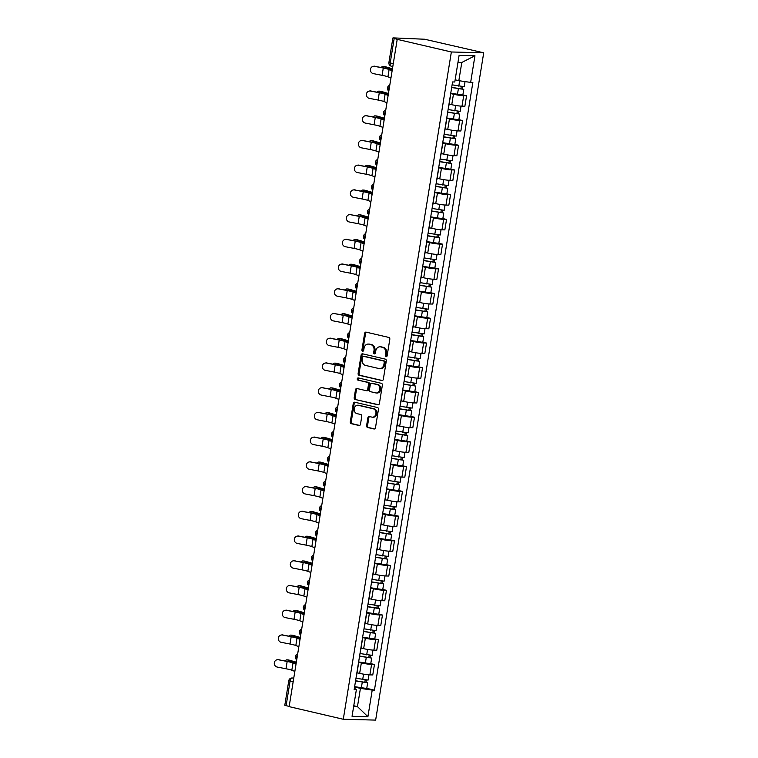 <?xml version="1.0" encoding="UTF-8"?>
<svg xmlns="http://www.w3.org/2000/svg" width="758" height="758" viewBox="0 0 758 758"><rect width="100%" height="100%" fill="white"/><g stroke="black" fill="none" stroke-linecap="round" stroke-linejoin="round"><path stroke-width="1.14" d="M386.068 356.686A1.109 0.9 -88.5 0 0 387.13 355.805L389.811 339.271A1.582 1.289 -88.5 0 0 388.797 337.424L366.123 332.137A1.582 1.289 -88.5 0 0 364.617 333.397L361.936 349.921A1.109 0.9 -88.5 0 0 363.698 350.338L364.048 348.197A5.069 4.112 -88.5 0 1 368.208 344.075A5.069 4.112 -88.5 0 1 368.881 344.16L370.776 344.596A5.069 4.112 -88.5 0 1 373.997 350.518L373.656 352.659A1.109 0.9 -88.5 0 0 375.418 353.067L375.76 350.926A5.069 4.112 -88.5 0 1 379.919 346.804A5.069 4.112 -88.5 0 1 380.601 346.889L382.487 347.335A5.069 4.112 -88.5 0 1 385.708 353.247L385.367 355.388A1.109 0.9 -88.5 0 0 386.068 356.686M366.597 425.645A1.582 1.289 -88.5 0 0 367.611 427.493L373.969 428.981A1.582 1.289 -88.5 0 0 375.485 427.72L378.45 409.358A1.582 1.289 -88.5 0 0 377.446 407.51L354.772 402.223A1.582 1.289 -88.5 0 0 353.266 403.483L350.291 421.846A1.582 1.289 -88.5 0 0 351.295 423.694L358.979 425.484A1.582 1.289 -88.5 0 0 360.495 424.224L361.765 416.36A1.582 1.289 -88.5 0 0 360.761 414.512L356.952 413.622A4.235 3.439 -88.5 0 1 354.204 409.026A4.235 3.439 -88.5 0 1 357.729 405.227A4.235 3.439 -88.5 0 1 358.297 405.303L373.22 408.78A4.235 3.439 -88.5 0 1 375.959 413.385A4.235 3.439 -88.5 0 1 372.434 417.184A4.235 3.439 -88.5 0 1 371.875 417.108L369.383 416.53A1.582 1.289 -88.5 0 0 367.876 417.791L366.597 425.645L367.545 425.674A1.582 1.289 -88.5 0 0 368.549 427.521L374.604 428.933M343.289 719.266L289.139 706.636L397.211 39.35L451.361 51.98L343.289 719.266L375.646 720.1L483.718 52.814L424.651 39.236L393.497 37.9L394.179 38.45L390.199 63.018A3.231 1.857 103.1 0 0 391.355 66.211A3.231 1.857 103.1 0 0 391.573 66.24M381.805 380.592A1.582 1.289 -88.5 0 0 383.321 379.332L386.296 360.979A1.582 1.289 -88.5 0 0 385.282 359.121L362.608 353.834A1.582 1.289 -88.5 0 0 361.102 355.095L358.127 373.457A1.582 1.289 -88.5 0 0 359.131 375.305L382.231 380.601M382.373 385.168L379.398 403.521A1.582 1.289 -88.5 0 1 377.891 404.791L355.218 399.494A1.582 1.289 -88.5 0 1 354.204 397.647L355.483 389.792A1.582 1.289 -88.5 0 1 356.99 388.532L366.19 390.673A1.582 1.289 -88.5 0 0 367.696 389.413L368.54 384.202A1.582 1.289 -88.5 0 0 367.535 382.354L357.966 380.118A1.109 0.9 -88.5 0 1 358.316 377.939L381.369 383.321A1.582 1.289 -88.5 0 1 382.373 385.168M289.168 706.447L284.8 705.272L288.779 680.703L290.077 681.167L286.098 705.736M397.211 39.35L394.179 38.45M451.361 51.98L483.718 52.814M449.143 104.083L451.759 104.689A7.419 0.72 9.2 0 0 462.001 106.186L463.688 95.716A7.419 0.72 -170.8 0 1 453.445 94.229L450.688 93.585M463.688 95.716L466.568 95.792L462.873 94.93M448.717 105.732A7.419 0.72 9.2 0 0 448.888 105.618L450.584 95.157M462.001 106.186L464.872 106.253L466.568 95.792M458.865 119.66L462.56 120.522L459.689 120.446A7.419 0.72 -170.8 0 1 449.447 118.959L446.68 118.314M444.719 130.461A7.419 0.72 9.2 0 0 444.889 130.348L446.585 119.887M445.136 128.813L447.751 129.419A7.419 0.72 9.2 0 0 457.993 130.907L460.873 130.982L462.56 120.522M454.857 144.38L458.562 145.242L455.681 145.176A7.419 0.72 -170.8 0 1 445.439 143.688L442.681 143.044M440.711 155.191A7.419 0.72 9.2 0 0 440.881 155.068L442.577 144.607M441.128 153.533L443.743 154.149A7.419 0.72 9.2 0 0 453.985 155.636L456.866 155.712L458.562 145.242M450.858 169.11L454.554 169.972L451.673 169.896A7.419 0.72 -170.8 0 1 441.431 168.409L438.674 167.764M436.703 179.911A7.419 0.72 9.2 0 0 436.873 179.798L438.569 169.337M437.129 178.263L439.744 178.869A7.419 0.72 9.2 0 0 449.987 180.357L452.858 180.432L454.554 169.972M446.85 193.84L450.546 194.702L447.675 194.626A7.419 0.72 -170.8 0 1 437.432 193.138L434.666 192.494M432.704 204.641A7.419 0.72 9.2 0 0 432.875 204.518L434.571 194.057M433.121 202.992L435.736 203.599A7.419 0.72 9.2 0 0 445.979 205.086L448.859 205.162L450.546 194.702M442.843 218.56L446.547 219.422L443.667 219.346A7.419 0.72 -170.8 0 1 433.424 217.859L430.667 217.214M428.696 229.371A7.419 0.72 9.2 0 0 428.867 229.248L430.563 218.787M429.113 227.713L431.728 228.319A7.419 0.72 9.2 0 0 441.971 229.816L444.851 229.882L446.547 219.422M438.844 243.29L442.539 244.152L439.659 244.076A7.419 0.72 -170.8 0 1 429.416 242.588L426.659 241.944M424.688 254.091A7.419 0.72 9.2 0 0 424.859 253.977L426.555 243.517M425.115 252.442L427.73 253.049A7.419 0.72 9.2 0 0 437.972 254.536L440.843 254.612L442.539 244.152M434.836 268.01L438.531 268.872L435.661 268.806A7.419 0.72 -170.8 0 1 425.418 267.318L422.651 266.674M420.69 278.821A7.419 0.72 9.2 0 0 420.861 278.698L422.557 268.237M421.107 277.163L423.722 277.779A7.419 0.72 9.2 0 0 433.964 279.266L436.845 279.342L438.531 268.872M430.828 292.74L434.533 293.602L431.653 293.526A7.419 0.72 -170.8 0 1 421.41 292.038L418.653 291.394M416.682 303.541A7.419 0.72 9.2 0 0 416.853 303.427L418.549 292.967M417.099 301.892L419.714 302.499A7.419 0.72 9.2 0 0 429.957 303.986L432.837 304.062L434.533 293.602M426.83 317.469L430.525 318.332L427.645 318.256A7.419 0.72 -170.8 0 1 417.402 316.768L414.645 316.124M412.674 328.271A7.419 0.72 9.2 0 0 412.845 328.157L414.541 317.687M413.101 326.622L415.716 327.229A7.419 0.72 9.2 0 0 425.958 328.716L428.829 328.792L430.525 318.332M422.822 342.19L426.517 343.052L423.646 342.986A7.419 0.72 -170.8 0 1 413.404 341.488L410.637 340.844M408.676 353.001A7.419 0.72 9.2 0 0 408.846 352.877L410.542 342.417M409.093 351.342L411.708 351.958A7.419 0.72 9.2 0 0 421.95 353.446L424.831 353.512L426.517 343.052M418.814 366.919L422.519 367.782L419.638 367.706A7.419 0.72 -170.8 0 1 409.396 366.218L406.639 365.574M404.668 377.721A7.419 0.72 9.2 0 0 404.838 377.607L406.534 367.147M405.085 376.072L407.7 376.679A7.419 0.72 9.2 0 0 417.942 378.166L420.823 378.242L422.519 367.782M414.816 391.649L418.511 392.511L415.63 392.436A7.419 0.72 -170.8 0 1 405.388 390.948L402.631 390.304M400.66 402.451A7.419 0.72 9.2 0 0 400.83 402.327L402.526 391.867M401.086 400.793L403.701 401.408A7.419 0.72 9.2 0 0 413.944 402.896L416.815 402.972L418.511 392.511M410.808 416.369L414.503 417.232L411.632 417.156A7.419 0.72 -170.8 0 1 401.389 415.668L398.623 415.024M396.661 427.171A7.419 0.72 9.2 0 0 396.832 427.057L398.528 416.597M397.078 425.522L399.693 426.129A7.419 0.72 9.2 0 0 409.936 427.616L412.816 427.692L414.503 417.232M406.809 441.099L410.504 441.961L407.624 441.886A7.419 0.72 -170.8 0 1 397.381 440.398L394.624 439.754M392.653 451.901A7.419 0.72 9.2 0 0 392.824 451.787L394.52 441.317M393.07 450.252L395.685 450.858A7.419 0.72 9.2 0 0 405.928 452.346L408.808 452.422L410.504 441.961M402.801 465.819L406.496 466.682L403.616 466.615A7.419 0.72 -170.8 0 1 393.374 465.118L390.616 464.483M388.646 476.63A7.419 0.72 9.2 0 0 388.816 476.507L390.512 466.047M389.072 474.972L391.687 475.588A7.419 0.72 9.2 0 0 401.93 477.076L404.8 477.142L406.496 466.682M398.793 490.549L402.489 491.411L399.618 491.336A7.419 0.72 -170.8 0 1 389.375 489.848L386.608 489.204M384.647 501.351A7.419 0.72 9.2 0 0 384.818 501.237L386.514 490.777M385.064 499.702L387.679 500.308A7.419 0.72 9.2 0 0 397.922 501.796L400.802 501.872L402.489 491.411M394.795 515.279L398.49 516.141L395.61 516.065A7.419 0.72 -170.8 0 1 385.367 514.578L382.61 513.933M380.639 526.08A7.419 0.72 9.2 0 0 380.81 525.957L382.506 515.497M381.056 524.422L383.671 525.038A7.419 0.72 9.2 0 0 393.914 526.526L396.794 526.602L398.49 516.141M390.787 539.999L394.482 540.861L391.602 540.786A7.419 0.72 -170.8 0 1 381.359 539.298L378.602 538.654M376.631 550.801A7.419 0.72 9.2 0 0 376.811 550.687L378.498 540.227M377.058 549.152L379.673 549.758A7.419 0.72 9.2 0 0 389.915 551.246L392.786 551.322L394.482 540.861M386.779 564.729L390.474 565.591L387.603 565.515A7.419 0.72 -170.8 0 1 377.361 564.028L374.594 563.384M372.633 575.53A7.419 0.72 9.2 0 0 372.803 575.417L374.499 564.956M373.05 573.882L375.665 574.488A7.419 0.72 9.2 0 0 385.907 575.976L388.788 576.052L390.474 565.591M382.781 589.449L386.476 590.311L383.595 590.245A7.419 0.72 -170.8 0 1 373.353 588.758L370.596 588.113M368.625 600.26A7.419 0.72 9.2 0 0 368.795 600.137L370.491 589.677M369.042 598.602L371.657 599.218A7.419 0.72 9.2 0 0 381.899 600.706L384.78 600.772L386.476 590.311M378.773 614.179L382.468 615.041L379.587 614.965A7.419 0.72 -170.8 0 1 369.345 613.478L366.588 612.834M364.617 624.98A7.419 0.72 9.2 0 0 364.797 624.867L366.484 614.406M365.043 623.332L367.658 623.938A7.419 0.72 9.2 0 0 377.901 625.426L380.772 625.502L382.468 615.041M374.765 638.909L378.46 639.771L375.589 639.695A7.419 0.72 -170.8 0 1 365.347 638.208L362.58 637.563M360.619 649.71A7.419 0.72 9.2 0 0 360.789 649.587L362.485 639.127M361.035 648.052L363.651 648.668A7.419 0.72 9.2 0 0 373.893 650.156L376.773 650.231L378.46 639.771M370.766 663.629L374.461 664.491L371.581 664.415A7.419 0.72 -170.8 0 1 361.339 662.928L358.581 662.284M356.611 674.43A7.419 0.72 9.2 0 0 356.781 674.317L358.477 663.856M357.027 672.782L359.643 673.388A7.419 0.72 9.2 0 0 369.885 674.876L372.765 674.952L374.461 664.491M455.141 79.827L458.836 80.689L461.793 62.459L457.974 62.364M353.645 706.503L357.463 706.608L360.42 688.378L372.216 690.093L367.905 716.717L352.053 716.31L356.364 689.685L354.147 689.628L452.573 81.94L454.791 81.997L459.102 55.362L474.953 55.77L470.642 82.404L458.836 80.689M372.216 690.093L374.433 690.15L472.859 82.461L470.642 82.404M353.768 705.745L357.463 706.608L367.905 716.717M354.384 688.179L356.364 689.685M360.42 688.378L354.573 687.013M366.758 688.359L374.433 690.15M474.953 55.77L461.793 62.459M386.694 356.554A1.109 0.9 -88.5 0 1 386.305 355.417L386.656 353.275A5.069 4.112 -88.5 0 0 383.434 347.353L382.487 347.335M379.919 346.804L380.867 346.832A5.069 4.112 -88.5 0 1 381.539 346.918L383.434 347.353M368.208 344.075L369.155 344.094A5.069 4.112 -88.5 0 1 369.828 344.179L371.714 344.625A5.069 4.112 -88.5 0 1 374.945 350.547L374.594 352.678A1.109 0.9 -88.5 0 0 374.983 353.815M366.436 332.203A1.582 1.289 -88.5 0 0 365.555 333.416L362.883 349.95A1.109 0.9 -88.5 0 0 363.272 351.087M362.921 353.91A1.582 1.289 -88.5 0 0 362.04 355.123L359.074 373.486A1.582 1.289 -88.5 0 0 360.078 375.333L382.439 380.544M384.249 362.277A1.109 0.9 -88.5 0 0 383.548 360.979L363.641 356.336A1.109 0.9 -88.5 0 0 362.589 357.217L362.22 359.481A5.069 4.112 -88.5 0 0 365.441 365.394L379.047 368.568A5.069 4.112 -88.5 0 0 379.72 368.653A5.069 4.112 -88.5 0 0 383.889 364.532L384.249 362.277L385.197 362.296A1.109 0.9 -88.5 0 0 384.486 361.007L383.548 360.979M364.295 356.355A1.109 0.9 -88.5 0 1 364.589 356.364L384.486 361.007M379.72 368.653L380.668 368.682A5.069 4.112 -88.5 0 0 384.827 364.551L383.889 364.532M385.197 362.296L384.827 364.551M378.517 404.734L355.218 399.494M357.302 388.608A1.582 1.289 -88.5 0 0 356.421 389.82L355.151 397.675A1.582 1.289 -88.5 0 0 356.156 399.523M367.128 390.702A1.582 1.289 -88.5 0 0 368.644 389.441L369.487 384.221A1.582 1.289 -88.5 0 0 368.483 382.373L357.966 380.118M358.733 378.034A1.109 0.9 -88.5 0 0 358.904 380.146M375.731 392.9A4.235 3.439 -88.5 0 0 376.29 392.976A4.235 3.439 -88.5 0 0 379.815 389.176A4.235 3.439 -88.5 0 0 377.077 384.581L371.818 383.349A1.582 1.289 -88.5 0 0 370.302 384.609L369.459 389.82A1.582 1.289 -88.5 0 0 370.473 391.678L375.731 392.9M376.29 392.976L377.238 392.995A4.235 3.439 -88.5 0 0 380.762 389.205A4.235 3.439 -88.5 0 0 378.024 384.6L377.077 384.581M372.339 383.368A1.582 1.289 -88.5 0 1 372.765 383.377L378.024 384.6M369.696 416.597A1.582 1.289 -88.5 0 0 368.814 417.81L367.545 425.674M372.434 417.184L373.381 417.203A4.235 3.439 -88.5 0 0 376.906 413.404A4.235 3.439 -88.5 0 0 374.168 408.808L373.22 408.78M357.729 405.227L358.676 405.255A4.235 3.439 -88.5 0 1 359.235 405.331L374.168 408.808M355.085 402.29A1.582 1.289 -88.5 0 0 354.204 403.512L351.238 421.865A1.582 1.289 -88.5 0 0 352.243 423.713L359.614 425.437M384.458 66.552A3.714 2.236 95 0 1 384.732 66.552A3.714 2.236 95 0 1 384.998 66.6L383.33 66.458A3.714 2.236 -85 0 0 383.065 66.401A3.714 2.236 -85 0 0 381.331 67.443M451.702 87.312L463.773 89.368L462.844 95.072L450.745 93.234M451.673 87.53L463.773 89.368M461.271 86.573L460.873 89.046M452.109 84.839L464.209 86.668L465.033 81.589M462.484 86.715L462.153 88.781M392.454 68.732A10.006 0.966 -170.8 0 1 390.512 68.229L384.998 66.6M383.33 66.458L388.845 68.078A12.1 1.165 9.2 0 0 392.417 68.969M374.499 66.334A3.714 3.506 -97.2 0 0 370.397 69.859A3.714 3.506 -97.2 0 0 373.315 73.621L382.108 75.336L383.283 68.04L374.499 66.334L383.965 67.955A12.1 1.165 -170.8 0 1 391.014 69.727L392.218 70.2M373.438 66.297L374.111 66.211A3.714 3.506 82.8 0 1 375.172 66.24M392.142 70.674L389.119 69.509A10.006 0.966 9.2 0 0 383.283 68.04M390.957 77.97L387.935 76.795A10.006 0.966 9.2 0 0 382.108 75.336M380.45 91.282A3.714 2.236 95 0 1 380.724 91.273A3.714 2.236 95 0 1 380.99 91.33L379.322 91.178A3.714 2.236 -85 0 0 379.057 91.131A3.714 2.236 -85 0 0 377.323 92.163M447.703 112.042L459.765 114.088L458.846 119.792L446.737 117.964M447.665 112.26L459.765 114.088M457.273 111.303L456.866 113.776M448.101 109.559L460.201 111.398L461.054 106.139M458.476 111.435L458.145 113.51M388.447 93.461A10.006 0.966 -170.8 0 1 386.504 92.95L380.99 91.33M379.322 91.178L384.846 92.808A12.1 1.165 9.2 0 0 388.409 93.698M376.451 116.002A3.714 2.236 95 0 1 376.717 116.002A3.714 2.236 95 0 1 376.991 116.05L375.324 115.908A3.714 2.236 -85 0 0 375.058 115.851A3.714 2.236 -85 0 0 373.315 116.893M443.695 136.772L455.766 138.818L454.838 144.522L442.738 142.684M443.657 136.98L455.766 138.818M453.265 136.023L452.867 138.506M444.093 134.289L456.202 136.118L457.055 130.859M454.478 136.165L454.137 138.231M384.448 118.182A10.006 0.966 -170.8 0 1 382.506 117.68L376.991 116.05M375.324 115.908L380.838 117.528A12.1 1.165 9.2 0 0 384.41 118.419M372.443 140.732A3.714 2.236 95 0 1 372.718 140.723A3.714 2.236 95 0 1 372.983 140.78L371.316 140.628A3.714 2.236 -85 0 0 371.05 140.581A3.714 2.236 -85 0 0 369.317 141.623M439.687 161.492L451.759 163.538L450.83 169.252L438.73 167.414M439.659 161.71L451.759 163.538M449.257 160.753L448.859 163.226M440.095 159.009L452.194 160.848L453.047 155.589M450.47 160.886L450.138 162.961M380.44 142.911A10.006 0.966 -170.8 0 1 378.498 142.4L372.983 140.78M371.316 140.628L376.83 142.258A12.1 1.165 9.2 0 0 380.402 143.148M370.491 91.055A3.714 3.506 -97.2 0 0 366.389 94.579A3.714 3.506 -97.2 0 0 369.307 98.35L378.1 100.056L379.284 92.77L370.491 91.055L379.957 92.684A12.1 1.165 -170.8 0 1 387.006 94.456L388.21 94.921M369.43 91.017L370.112 90.932A3.714 3.506 82.8 0 1 371.164 90.969M388.134 95.404L385.111 94.238A10.006 0.966 9.2 0 0 379.284 92.77M386.95 102.7L383.927 101.525A10.006 0.966 9.2 0 0 378.1 100.056M366.484 115.785A3.714 3.506 -97.2 0 0 362.381 119.309A3.714 3.506 -97.2 0 0 365.309 123.071L374.092 124.786L375.276 117.49L366.484 115.785L375.949 117.405A12.1 1.165 -170.8 0 1 383.008 119.186L384.211 119.65M365.432 115.747L366.105 115.661A3.714 3.506 82.8 0 1 367.166 115.699M384.126 120.134L381.103 118.959A10.006 0.966 9.2 0 0 375.276 117.49M382.951 127.42L379.929 126.254A10.006 0.966 9.2 0 0 374.092 124.786M362.485 140.505A3.714 3.506 -97.2 0 0 358.382 144.039A3.714 3.506 -97.2 0 0 361.301 147.801L370.094 149.506L371.268 142.22L362.485 140.505L371.951 142.134A12.1 1.165 -170.8 0 1 379 143.906L380.203 144.371M361.424 140.476L362.097 140.391A3.714 3.506 82.8 0 1 363.158 140.419M380.128 144.854L377.105 143.688A10.006 0.966 9.2 0 0 371.268 142.22M378.943 152.15L375.921 150.975A10.006 0.966 9.2 0 0 370.094 149.506M368.435 165.452A3.714 2.236 95 0 1 368.71 165.452A3.714 2.236 95 0 1 368.975 165.5L367.308 165.358A3.714 2.236 -85 0 0 367.043 165.31A3.714 2.236 -85 0 0 365.309 166.343M435.689 186.222L447.751 188.268L446.832 193.972L434.722 192.144M435.651 186.43L447.751 188.268M445.259 185.473L444.851 187.956M436.087 183.739L448.186 185.577L449.039 180.309M446.462 185.615L446.13 187.681M376.432 167.641A10.006 0.966 -170.8 0 1 374.49 167.13L368.975 165.5M367.308 165.358L372.832 166.987A12.1 1.165 9.2 0 0 376.394 167.878M364.437 190.182A3.714 2.236 95 0 1 364.712 190.182A3.714 2.236 95 0 1 364.977 190.23L363.309 190.087A3.714 2.236 -85 0 0 363.044 190.031A3.714 2.236 -85 0 0 361.301 191.073M431.681 210.942L443.752 212.998L442.824 218.702L430.724 216.864M431.643 211.16L443.752 212.998M441.251 210.203L440.853 212.676M432.079 208.469L444.188 210.298L445.041 205.039M442.464 210.345L442.122 212.411M372.434 192.361A10.006 0.966 -170.8 0 1 370.491 191.859L364.977 190.23M363.309 190.087L368.824 191.708A12.1 1.165 9.2 0 0 372.396 192.598M358.477 165.235A3.714 3.506 -97.2 0 0 354.374 168.759A3.714 3.506 -97.2 0 0 357.293 172.521L366.086 174.236L367.27 166.94L358.477 165.235L367.943 166.855A12.1 1.165 -170.8 0 1 374.992 168.636L376.195 169.1M357.416 165.197L358.098 165.111A3.714 3.506 82.8 0 1 359.15 165.149M376.12 169.584L373.097 168.409A10.006 0.966 9.2 0 0 367.27 166.94M374.935 176.87L371.913 175.704A10.006 0.966 9.2 0 0 366.086 174.236M354.469 189.964A3.714 3.506 -97.2 0 0 350.367 193.489A3.714 3.506 -97.2 0 0 353.294 197.251L362.078 198.966L363.262 191.67L354.469 189.964L363.935 191.584A12.1 1.165 -170.8 0 1 370.994 193.356L372.197 193.83M353.418 189.926L354.09 189.841A3.714 3.506 82.8 0 1 355.151 189.87M372.112 194.304L369.089 193.138A10.006 0.966 9.2 0 0 363.262 191.67M370.937 201.6L367.914 200.425A10.006 0.966 9.2 0 0 362.078 198.966M360.429 214.912A3.714 2.236 95 0 1 360.704 214.902A3.714 2.236 95 0 1 360.969 214.959L359.301 214.808A3.714 2.236 -85 0 0 359.036 214.76A3.714 2.236 -85 0 0 357.302 215.803M427.673 235.672L439.744 237.718L438.816 243.422L426.716 241.594M427.645 235.89L439.744 237.718M437.243 234.933L436.845 237.406M428.081 233.189L440.18 235.027L441.033 229.769M438.456 235.065L438.124 237.14M368.426 217.091A10.006 0.966 -170.8 0 1 366.484 216.58L360.969 214.959M359.301 214.808L364.816 216.437A12.1 1.165 9.2 0 0 368.388 217.328M356.421 239.632A3.714 2.236 95 0 1 356.696 239.632A3.714 2.236 95 0 1 356.961 239.68L355.294 239.537A3.714 2.236 -85 0 0 355.028 239.481A3.714 2.236 -85 0 0 353.294 240.523M423.675 260.401L435.736 262.448L434.817 268.152L422.708 266.314M423.637 260.61L435.736 262.448M433.244 259.653L432.837 262.135M424.073 257.919L436.172 259.748L437.025 254.489M434.448 259.795L434.116 261.861M364.418 241.811A10.006 0.966 -170.8 0 1 362.476 241.309L356.961 239.68M355.294 239.537L360.817 241.158A12.1 1.165 9.2 0 0 364.38 242.058M352.423 264.362A3.714 2.236 95 0 1 352.697 264.353A3.714 2.236 95 0 1 352.963 264.409L351.295 264.258A3.714 2.236 -85 0 0 351.03 264.21A3.714 2.236 -85 0 0 349.286 265.253M419.667 285.122L431.738 287.168L430.809 292.882L418.71 291.044M419.629 285.34L431.738 287.168M429.236 284.383L428.839 286.856M420.065 282.639L432.174 284.477L433.026 279.219M430.449 284.515L430.108 286.59M360.42 266.541A10.006 0.966 -170.8 0 1 358.477 266.03L352.963 264.409M351.295 264.258L356.81 265.887A12.1 1.165 9.2 0 0 360.382 266.778M348.415 289.082A3.714 2.236 95 0 1 348.689 289.082A3.714 2.236 95 0 1 348.955 289.13L347.287 288.988A3.714 2.236 -85 0 0 347.022 288.94A3.714 2.236 -85 0 0 345.288 289.973M415.659 309.851L427.73 311.898L426.801 317.602L414.702 315.773M415.63 310.06L427.73 311.898M425.229 309.103L424.831 311.585M416.066 307.369L428.166 309.207L429.019 303.939M426.441 309.245L426.11 311.311M356.412 291.271A10.006 0.966 -170.8 0 1 354.469 290.759L348.955 289.13M347.287 288.988L352.802 290.617A12.1 1.165 9.2 0 0 356.374 291.508M344.407 313.812A3.714 2.236 95 0 1 344.682 313.812A3.714 2.236 95 0 1 344.947 313.859L343.279 313.717A3.714 2.236 -85 0 0 343.014 313.66A3.714 2.236 -85 0 0 341.28 314.703M411.66 334.572L423.722 336.628L422.803 342.332L410.694 340.494M411.622 334.79L423.722 336.628M421.23 333.833L420.832 336.306M412.058 332.099L424.158 333.927L425.011 328.669M422.433 333.975L422.102 336.04M352.404 315.991A10.006 0.966 -170.8 0 1 350.461 315.489L344.947 313.859M343.279 313.717L348.803 315.337A12.1 1.165 9.2 0 0 352.366 316.228M340.408 338.542A3.714 2.236 95 0 1 340.683 338.532A3.714 2.236 95 0 1 340.948 338.589L339.281 338.438A3.714 2.236 -85 0 0 339.016 338.39A3.714 2.236 -85 0 0 337.272 339.432M407.652 359.301L419.724 361.348L418.795 367.052L406.695 365.223M407.615 359.519L419.724 361.348M417.222 358.562L416.824 361.035M408.05 356.819L420.159 358.657L421.012 353.399M418.435 358.695L418.094 360.77M348.405 340.721A10.006 0.966 -170.8 0 1 346.463 340.209L340.948 338.589M339.281 338.438L344.795 340.067A12.1 1.165 9.2 0 0 348.367 340.958M336.4 363.262A3.714 2.236 95 0 1 336.675 363.262A3.714 2.236 95 0 1 336.94 363.309L335.273 363.167A3.714 2.236 -85 0 0 335.008 363.12A3.714 2.236 -85 0 0 333.274 364.153M403.644 384.031L415.716 386.078L414.787 391.782L402.688 389.944M403.616 384.24L415.716 386.078M413.214 383.283L412.816 385.765M404.052 381.549L416.151 383.377L417.004 378.119M414.427 383.425L414.095 385.49M344.397 365.441A10.006 0.966 -170.8 0 1 342.455 364.939L336.94 363.309M335.273 363.167L340.787 364.788A12.1 1.165 9.2 0 0 344.359 365.688M332.392 387.992A3.714 2.236 95 0 1 332.667 387.982A3.714 2.236 95 0 1 332.933 388.039L331.265 387.888A3.714 2.236 -85 0 0 331 387.84A3.714 2.236 -85 0 0 329.266 388.882M399.646 408.751L411.708 410.798L410.789 416.512L398.68 414.673M399.608 408.969L411.708 410.798M409.216 408.012L408.818 410.485M400.044 406.269L412.144 408.107L412.996 402.849M410.419 408.155L410.087 410.22M340.389 390.171A10.006 0.966 -170.8 0 1 338.447 389.659L332.933 388.039M331.265 387.888L336.789 389.517A12.1 1.165 9.2 0 0 340.351 390.408M350.471 214.685A3.714 3.506 -97.2 0 0 346.368 218.219A3.714 3.506 -97.2 0 0 349.286 221.98L358.079 223.686L359.254 216.4L350.471 214.685L359.936 216.314A12.1 1.165 -170.8 0 1 366.986 218.086L368.189 218.55M349.41 214.647L350.082 214.561A3.714 3.506 82.8 0 1 351.144 214.599M368.113 219.034L365.091 217.868A10.006 0.966 9.2 0 0 359.254 216.4M366.929 226.329L363.906 225.154A10.006 0.966 9.2 0 0 358.079 223.686M346.463 239.414A3.714 3.506 -97.2 0 0 342.36 242.939A3.714 3.506 -97.2 0 0 345.278 246.701L354.071 248.416L355.256 241.12L346.463 239.414L355.928 241.035A12.1 1.165 -170.8 0 1 362.978 242.816L364.181 243.28M345.402 239.376L346.084 239.291A3.714 3.506 82.8 0 1 347.136 239.329M364.105 243.763L361.083 242.588A10.006 0.966 9.2 0 0 355.256 241.12M362.921 251.05L359.898 249.884A10.006 0.966 9.2 0 0 354.071 248.416M342.455 264.135A3.714 3.506 -97.2 0 0 338.352 267.669A3.714 3.506 -97.2 0 0 341.28 271.43L350.063 273.136L351.248 265.85L342.455 264.135L351.92 265.764A12.1 1.165 -170.8 0 1 358.979 267.536L360.183 268M341.403 264.106L342.076 264.021A3.714 3.506 82.8 0 1 343.137 264.049M360.097 268.484L357.075 267.318A10.006 0.966 9.2 0 0 351.248 265.85M358.922 275.779L355.9 274.604A10.006 0.966 9.2 0 0 350.063 273.136M338.456 288.864A3.714 3.506 -97.2 0 0 334.354 292.389A3.714 3.506 -97.2 0 0 337.272 296.151L346.065 297.866L347.24 290.57L338.456 288.864L347.922 290.485A12.1 1.165 -170.8 0 1 354.971 292.266L356.175 292.73M337.395 288.826L338.068 288.741A3.714 3.506 82.8 0 1 339.129 288.779M356.099 293.213L353.076 292.038A10.006 0.966 9.2 0 0 347.24 290.57M354.915 300.5L351.892 299.334A10.006 0.966 9.2 0 0 346.065 297.866M334.449 313.594A3.714 3.506 -97.2 0 0 330.346 317.119A3.714 3.506 -97.2 0 0 333.264 320.88L342.057 322.595L343.241 315.3L334.449 313.594L343.914 315.214A12.1 1.165 -170.8 0 1 350.963 316.986L352.167 317.46M333.387 313.556L334.07 313.471A3.714 3.506 82.8 0 1 335.121 313.509M352.091 317.943L349.068 316.768A10.006 0.966 9.2 0 0 343.241 315.3M350.907 325.229L347.884 324.064A10.006 0.966 9.2 0 0 342.057 322.595M330.441 338.314A3.714 3.506 -97.2 0 0 326.338 341.849A3.714 3.506 -97.2 0 0 329.266 345.61L338.049 347.316L339.233 340.029L330.441 338.314L339.906 339.944A12.1 1.165 -170.8 0 1 346.965 341.716L348.168 342.18M329.389 338.276L330.062 338.191A3.714 3.506 82.8 0 1 331.123 338.229M348.083 342.663L345.061 341.498A10.006 0.966 9.2 0 0 339.233 340.029M346.908 349.959L343.886 348.784A10.006 0.966 9.2 0 0 338.049 347.316M326.442 363.044A3.714 3.506 -97.2 0 0 322.339 366.569A3.714 3.506 -97.2 0 0 325.258 370.33L334.051 372.045L335.226 364.75L326.442 363.044L335.908 364.664A12.1 1.165 -170.8 0 1 342.957 366.446L344.16 366.91M325.381 363.006L326.054 362.921A3.714 3.506 82.8 0 1 327.115 362.959M344.085 367.393L341.062 366.218A10.006 0.966 9.2 0 0 335.226 364.75M342.9 374.679L339.878 373.514A10.006 0.966 9.2 0 0 334.051 372.045M322.434 387.764A3.714 3.506 -97.2 0 0 318.332 391.299A3.714 3.506 -97.2 0 0 321.25 395.06L330.043 396.766L331.227 389.479L322.434 387.764L331.9 389.394A12.1 1.165 -170.8 0 1 338.949 391.166L340.152 391.63M321.373 387.736L322.055 387.651A3.714 3.506 82.8 0 1 323.107 387.679M340.077 392.113L337.054 390.948A10.006 0.966 9.2 0 0 331.227 389.479M338.892 399.409L335.87 398.234A10.006 0.966 9.2 0 0 330.043 396.766M328.394 412.712A3.714 2.236 95 0 1 328.669 412.712A3.714 2.236 95 0 1 328.934 412.759L327.267 412.617A3.714 2.236 -85 0 0 327.001 412.57A3.714 2.236 -85 0 0 325.258 413.603M395.638 433.481L407.709 435.528L406.781 441.232L394.681 439.403M395.6 433.69L407.709 435.528M405.208 432.742L404.81 435.215M396.036 430.999L408.145 432.837L408.998 427.569M406.421 432.875L406.08 434.94M336.391 414.901A10.006 0.966 -170.8 0 1 334.449 414.389L328.934 412.759M327.267 412.617L332.781 414.247A12.1 1.165 9.2 0 0 336.353 415.138M324.386 437.442A3.714 2.236 95 0 1 324.661 437.442A3.714 2.236 95 0 1 324.926 437.489L323.259 437.347A3.714 2.236 -85 0 0 322.993 437.29A3.714 2.236 -85 0 0 321.259 438.332M391.63 458.211L403.701 460.258L402.773 465.962L390.673 464.123M391.602 458.419L403.701 460.258M401.209 457.462L400.802 459.935M392.038 455.729L404.137 457.557L404.99 452.299M402.413 457.605L402.081 459.67M332.383 439.621A10.006 0.966 -170.8 0 1 330.441 439.119L324.926 437.489M323.259 437.347L328.773 438.967A12.1 1.165 9.2 0 0 332.345 439.858M320.378 462.172A3.714 2.236 95 0 1 320.653 462.162A3.714 2.236 95 0 1 320.918 462.219L319.251 462.067A3.714 2.236 -85 0 0 318.985 462.02A3.714 2.236 -85 0 0 317.251 463.062M387.632 482.931L399.693 484.978L398.774 490.682L386.665 488.853M387.594 483.149L399.693 484.978M397.201 482.192L396.804 484.665M388.03 480.449L400.129 482.287L400.982 477.028M398.405 482.325L398.073 484.4M328.375 464.351A10.006 0.966 -170.8 0 1 326.433 463.839L320.918 462.219M319.251 462.067L324.775 463.697A12.1 1.165 9.2 0 0 328.337 464.588M316.38 486.892A3.714 2.236 95 0 1 316.654 486.892A3.714 2.236 95 0 1 316.92 486.939L315.252 486.797A3.714 2.236 -85 0 0 314.987 486.75A3.714 2.236 -85 0 0 313.244 487.782M383.624 507.661L395.695 509.708L394.766 515.412L382.667 513.573M383.586 507.869L395.695 509.708M393.194 506.913L392.796 509.395M384.022 505.179L396.131 507.017L396.984 501.749M394.406 507.055L394.065 509.12M324.377 489.071A10.006 0.966 -170.8 0 1 322.434 488.569L316.92 486.939M315.252 486.797L320.767 488.427A12.1 1.165 9.2 0 0 324.339 489.317M312.372 511.622A3.714 2.236 95 0 1 312.647 511.622A3.714 2.236 95 0 1 312.912 511.669L311.244 511.517A3.714 2.236 -85 0 0 310.979 511.47A3.714 2.236 -85 0 0 309.245 512.512M379.616 532.381L391.687 534.428L390.758 540.141L378.659 538.303M379.587 532.599L391.687 534.428M389.195 531.642L388.788 534.115M380.023 529.899L392.123 531.737L392.976 526.478M390.398 531.784L390.067 533.85M320.369 513.801A10.006 0.966 -170.8 0 1 318.426 513.299L312.912 511.669M311.244 511.517L316.759 513.147A12.1 1.165 9.2 0 0 320.331 514.038M308.364 536.351A3.714 2.236 95 0 1 308.639 536.342A3.714 2.236 95 0 1 308.904 536.389L307.236 536.247A3.714 2.236 -85 0 0 306.971 536.2A3.714 2.236 -85 0 0 305.237 537.232M375.617 557.111L387.679 559.158L386.76 564.862L374.651 563.033M375.58 557.32L387.679 559.158M385.187 556.372L384.789 558.845M376.015 554.629L388.115 556.467L388.968 551.199M386.391 556.505L386.059 558.57M316.361 538.531A10.006 0.966 -170.8 0 1 314.418 538.019L308.904 536.389M307.236 536.247L312.76 537.877A12.1 1.165 9.2 0 0 316.323 538.767M318.426 412.494A3.714 3.506 -97.2 0 0 314.324 416.019A3.714 3.506 -97.2 0 0 317.251 419.78L326.035 421.495L327.219 414.209L318.426 412.494L327.892 414.114A12.1 1.165 -170.8 0 1 334.951 415.896L336.154 416.36M317.375 412.456L318.047 412.371A3.714 3.506 82.8 0 1 319.109 412.409M336.069 416.843L333.046 415.668A10.006 0.966 9.2 0 0 327.219 414.209M334.894 424.129L331.871 422.964A10.006 0.966 9.2 0 0 326.035 421.495M314.428 437.224A3.714 3.506 -97.2 0 0 310.325 440.749A3.714 3.506 -97.2 0 0 313.244 444.51L322.036 446.225L323.211 438.929L314.428 437.224L323.893 438.844A12.1 1.165 -170.8 0 1 330.943 440.616L332.146 441.09M313.367 437.186L314.039 437.101A3.714 3.506 82.8 0 1 315.101 437.139M332.07 441.573L329.048 440.398A10.006 0.966 9.2 0 0 323.211 438.929M330.886 448.859L327.863 447.694A10.006 0.966 9.2 0 0 322.036 446.225M310.42 461.944A3.714 3.506 -97.2 0 0 306.317 465.478A3.714 3.506 -97.2 0 0 309.236 469.24L318.028 470.945L319.213 463.659L310.42 461.944L319.885 463.574A12.1 1.165 -170.8 0 1 326.935 465.346L328.138 465.81M309.359 461.906L310.041 461.821A3.714 3.506 82.8 0 1 311.093 461.859M328.062 466.293L325.04 465.128A10.006 0.966 9.2 0 0 319.213 463.659M326.878 473.589L323.856 472.414A10.006 0.966 9.2 0 0 318.028 470.945M306.412 486.674A3.714 3.506 -97.2 0 0 302.309 490.199A3.714 3.506 -97.2 0 0 305.237 493.96L314.02 495.675L315.205 488.379L306.412 486.674L315.878 488.294A12.1 1.165 -170.8 0 1 322.936 490.075L324.14 490.54M305.36 486.636L306.033 486.551A3.714 3.506 82.8 0 1 307.094 486.589M324.054 491.023L321.032 489.848A10.006 0.966 9.2 0 0 315.205 488.379M322.88 498.309L319.857 497.144A10.006 0.966 9.2 0 0 314.02 495.675M302.414 511.394A3.714 3.506 -97.2 0 0 298.311 514.928A3.714 3.506 -97.2 0 0 301.229 518.69L310.022 520.395L311.197 513.109L302.414 511.394L311.879 513.024A12.1 1.165 -170.8 0 1 318.929 514.796L320.132 515.269M301.352 511.366L302.025 511.28A3.714 3.506 82.8 0 1 303.086 511.309M320.056 515.743L317.034 514.578A10.006 0.966 9.2 0 0 311.197 513.109M318.872 523.039L315.849 521.864A10.006 0.966 9.2 0 0 310.022 520.395M298.406 536.124A3.714 3.506 -97.2 0 0 294.303 539.649A3.714 3.506 -97.2 0 0 297.221 543.42L306.014 545.125L307.198 537.839L298.406 536.124L307.871 537.744A12.1 1.165 -170.8 0 1 314.921 539.525L316.124 539.99M297.344 536.086L298.027 536.001A3.714 3.506 82.8 0 1 299.078 536.039M316.048 540.473L313.026 539.298A10.006 0.966 9.2 0 0 307.198 537.839M314.864 547.759L311.841 546.594A10.006 0.966 9.2 0 0 306.014 545.125M304.365 561.072A3.714 2.236 95 0 1 304.64 561.072A3.714 2.236 95 0 1 304.906 561.119L303.238 560.977A3.714 2.236 -85 0 0 302.973 560.92A3.714 2.236 -85 0 0 301.229 561.962M371.609 581.841L383.681 583.887L382.752 589.591L370.653 587.753M371.572 582.049L383.681 583.887M381.179 581.092L380.781 583.565M372.007 579.358L384.116 581.187L384.969 575.928M382.392 581.234L382.051 583.3M312.362 563.251A10.006 0.966 -170.8 0 1 310.42 562.749L304.906 561.119M303.238 560.977L308.752 562.597A12.1 1.165 9.2 0 0 312.324 563.488M294.398 560.854A3.714 3.506 -97.2 0 0 290.295 564.378A3.714 3.506 -97.2 0 0 293.223 568.14L302.006 569.855L303.191 562.559L294.398 560.854L303.863 562.474A12.1 1.165 -170.8 0 1 310.922 564.255L312.125 564.719M293.346 560.816L294.019 560.731A3.714 3.506 82.8 0 1 295.08 560.768M312.04 565.203L309.018 564.028A10.006 0.966 9.2 0 0 303.191 562.559M310.865 572.489L307.843 571.324A10.006 0.966 9.2 0 0 302.006 569.855M300.358 585.801A3.714 2.236 95 0 1 300.632 585.792A3.714 2.236 95 0 1 300.898 585.849L299.23 585.697A3.714 2.236 -85 0 0 298.965 585.65A3.714 2.236 -85 0 0 297.231 586.692M367.602 606.561L379.673 608.608L378.744 614.321L366.645 612.483M367.573 606.779L379.673 608.608M377.181 605.822L376.773 608.295M368.009 604.079L380.109 605.917L380.961 600.658M378.384 605.955L378.053 608.03M308.354 587.981A10.006 0.966 -170.8 0 1 306.412 587.469L300.898 585.849M299.23 585.697L304.744 587.327A12.1 1.165 9.2 0 0 308.316 588.217M290.399 585.574A3.714 3.506 -97.2 0 0 286.297 589.108A3.714 3.506 -97.2 0 0 289.215 592.87L298.008 594.575L299.183 587.289L290.399 585.574L299.865 587.204A12.1 1.165 -170.8 0 1 306.914 588.975L308.118 589.44M289.338 585.546L290.011 585.451A3.714 3.506 82.8 0 1 291.072 585.489M308.042 589.923L305.019 588.758A10.006 0.966 9.2 0 0 299.183 587.289M306.857 597.219L303.835 596.044A10.006 0.966 9.2 0 0 298.008 594.575M296.359 610.522A3.714 2.236 95 0 1 296.624 610.522A3.714 2.236 95 0 1 296.89 610.569L295.222 610.427A3.714 2.236 -85 0 0 294.957 610.38A3.714 2.236 -85 0 0 293.223 611.412M363.603 631.291L375.665 633.337L374.746 639.041L362.637 637.203M363.565 631.499L375.665 633.337M373.173 630.542L372.775 633.025M364.001 628.808L376.101 630.647L376.953 625.378M374.376 630.684L374.045 632.75M304.346 612.701A10.006 0.966 -170.8 0 1 302.414 612.199L296.89 610.569M295.222 610.427L300.746 612.057A12.1 1.165 9.2 0 0 304.309 612.947M286.391 610.304A3.714 3.506 -97.2 0 0 282.289 613.828A3.714 3.506 -97.2 0 0 285.207 617.59L294 619.305L295.184 612.009L286.391 610.304L295.857 611.924A12.1 1.165 -170.8 0 1 302.906 613.705L304.11 614.17M285.33 610.266L286.012 610.181A3.714 3.506 82.8 0 1 287.064 610.218M304.034 614.653L301.011 613.478A10.006 0.966 9.2 0 0 295.184 612.009M302.849 621.939L299.827 620.774A10.006 0.966 9.2 0 0 294 619.305M292.351 635.251A3.714 2.236 95 0 1 292.626 635.251A3.714 2.236 95 0 1 292.891 635.299L291.224 635.157A3.714 2.236 -85 0 0 290.958 635.1A3.714 2.236 -85 0 0 289.215 636.142M359.595 656.011L371.666 658.067L370.738 663.771L358.638 661.933M359.557 656.229L371.666 658.067M369.165 655.272L368.767 657.745M359.993 653.529L372.102 655.367L372.955 650.108M370.378 655.414L370.037 657.48M300.348 637.431A10.006 0.966 -170.8 0 1 298.406 636.928L292.891 635.299M291.224 635.157L296.738 636.777A12.1 1.165 9.2 0 0 300.31 637.668M282.383 635.024A3.714 3.506 -97.2 0 0 278.281 638.558A3.714 3.506 -97.2 0 0 281.209 642.32L289.992 644.025L291.176 636.739L282.383 635.024L291.849 636.654A12.1 1.165 -170.8 0 1 298.908 638.425L300.111 638.899M281.332 634.996L282.004 634.91A3.714 3.506 82.8 0 1 283.066 634.939M300.026 639.373L297.003 638.208A10.006 0.966 9.2 0 0 291.176 636.739M298.851 646.669L295.828 645.494A10.006 0.966 9.2 0 0 289.992 644.025M288.343 659.981A3.714 2.236 95 0 1 288.618 659.972A3.714 2.236 95 0 1 288.883 660.029L287.216 659.877A3.714 2.236 -85 0 0 286.95 659.83A3.714 2.236 -85 0 0 285.216 660.862M355.587 680.741L367.658 682.787L366.739 688.491L354.63 686.663M355.559 680.949L367.658 682.787M365.166 680.002L364.759 682.475M355.995 678.258L368.094 680.097L368.947 674.838M366.37 680.134L366.038 682.2M296.34 662.16A10.006 0.966 -170.8 0 1 294.398 661.649L288.883 660.029M287.216 659.877L292.73 661.507A12.1 1.165 9.2 0 0 296.302 662.397M278.385 659.754A3.714 3.506 -97.2 0 0 274.282 663.278A3.714 3.506 -97.2 0 0 277.201 667.049L285.993 668.755L287.168 661.469L278.385 659.754L287.851 661.383A12.1 1.165 -170.8 0 1 294.9 663.155L296.103 663.62M277.324 659.716L277.996 659.631A3.714 3.506 82.8 0 1 279.058 659.668M296.027 664.103L293.005 662.937A10.006 0.966 9.2 0 0 287.168 661.469M294.843 671.399L291.821 670.224A10.006 0.966 9.2 0 0 285.993 668.755M293.763 678.078L292.484 678.05A3.231 1.857 103.1 0 0 290.077 681.167L293.147 681.887M293.716 678.334L292.484 678.05A3.231 2.615 91.5 0 0 292.048 677.993A3.231 3.231 0 0 0 288.779 680.703M373.893 650.156L375.589 639.695M377.901 625.426L379.587 614.965M381.899 600.706L383.595 590.245M385.907 575.976L387.603 565.515M389.915 551.246L391.602 540.786M393.914 526.526L395.61 516.065M397.922 501.796L399.618 491.336M401.93 477.076L403.616 466.615M405.928 452.346L407.624 441.886M409.936 427.616L411.632 417.156M413.944 402.896L415.63 392.436M417.942 378.166L419.638 367.706M421.95 353.446L423.646 342.986M425.958 328.716L427.645 318.256M429.957 303.986L431.653 293.526M433.964 279.266L435.661 268.806M437.972 254.536L439.659 244.076M441.971 229.816L443.667 219.346M445.979 205.086L447.675 194.626M449.987 180.357L451.673 169.896M453.985 155.636L455.681 145.176M457.993 130.907L459.689 120.446M369.885 674.876L371.581 664.415M359.643 673.388L361.339 662.928M363.651 648.668L365.347 638.208M367.658 623.938L369.345 613.478M371.657 599.218L373.353 588.758M375.665 574.488L377.361 564.028M379.673 549.758L381.359 539.298M383.671 525.038L385.367 514.578M387.679 500.308L389.375 489.848M391.687 475.588L393.374 465.118M395.685 450.858L397.381 440.398M399.693 426.129L401.389 415.668M403.701 401.408L405.388 390.948M407.7 376.679L409.396 366.218M411.708 351.958L413.404 341.488M415.716 327.229L417.402 316.768M419.714 302.499L421.41 292.038M423.722 277.779L425.418 267.318M427.73 253.049L429.416 242.588M431.728 228.319L433.424 217.859M435.736 203.599L437.432 193.138M439.744 178.869L441.431 168.409M443.743 154.149L445.439 143.688M447.751 129.419L449.447 118.959M451.759 104.689L453.445 94.229M389.631 86.175A3.231 1.857 103.1 0 0 388.92 90.534M385.623 110.905A3.231 1.857 103.1 0 0 384.922 115.263M381.615 135.635A3.231 1.857 103.1 0 0 380.914 139.984M377.617 160.355A3.231 1.857 103.1 0 0 376.906 164.713M373.609 185.085A3.231 1.857 103.1 0 0 372.908 189.434M369.601 209.805A3.231 1.857 103.1 0 0 368.9 214.163M365.602 234.535A3.231 1.857 103.1 0 0 364.892 238.893M361.594 259.264A3.231 1.857 103.1 0 0 360.893 263.613M357.587 283.985A3.231 1.857 103.1 0 0 356.885 288.343M353.588 308.714A3.231 1.857 103.1 0 0 352.877 313.063M349.58 333.435A3.231 1.857 103.1 0 0 348.879 337.793M345.572 358.164A3.231 1.857 103.1 0 0 344.871 362.523M341.574 382.894A3.231 1.857 103.1 0 0 340.863 387.243M337.566 407.615A3.231 1.857 103.1 0 0 336.865 411.973M333.558 432.344A3.231 1.857 103.1 0 0 332.857 436.693M329.559 457.065A3.231 1.857 103.1 0 0 328.849 461.423M325.552 481.794A3.231 1.857 103.1 0 0 324.85 486.153M321.544 506.524A3.231 1.857 103.1 0 0 320.842 510.873M317.545 531.244A3.231 1.857 103.1 0 0 316.835 535.603M313.537 555.974A3.231 1.857 103.1 0 0 312.836 560.323M309.529 580.694A3.231 1.857 103.1 0 0 308.828 585.053M305.531 605.424A3.231 1.857 103.1 0 0 304.82 609.783M301.523 630.154A3.231 1.857 103.1 0 0 300.822 634.503M297.524 654.874A3.231 1.857 103.1 0 0 296.814 659.233M393.26 63.729L388.901 62.554A3.231 3.231 0 0 0 391.355 66.211L392.805 66.543M386.656 353.275L385.708 353.247M381.539 346.918L380.601 346.889M374.594 352.678L373.656 352.659M374.945 350.547L373.997 350.518M371.714 344.625L370.776 344.596M369.828 344.179L368.881 344.16M362.883 349.95L361.936 349.921M365.555 333.416L364.617 333.397M386.305 355.417L385.367 355.388M360.078 375.333L359.131 375.305M359.074 373.486L358.127 373.457M362.04 355.123L361.102 355.095M364.589 356.364L363.641 356.336M355.151 397.675L354.204 397.647M356.421 389.82L355.483 389.792M368.644 389.441L367.696 389.413M369.487 384.221L368.54 384.202M368.483 382.373L367.535 382.354M372.765 383.377L371.818 383.349M368.814 417.81L367.876 417.791M359.235 405.331L358.297 405.303M352.243 423.713L351.295 423.694M351.238 421.865L350.291 421.846M354.204 403.512L353.266 403.483M368.549 427.521L367.611 427.493M458.363 88.857L457.434 94.561M459.661 80.803L458.798 86.166M388.845 68.078L388.693 69.016M387.935 76.795L389.119 69.509M454.355 113.586L453.436 119.29M455.672 105.466L454.791 110.886M384.846 92.808L384.694 93.736M450.347 138.307L449.428 144.02M451.664 130.186L450.792 135.616M380.838 117.528L380.687 118.466M446.348 163.036L445.42 168.74M447.665 154.916L446.784 160.345M376.83 142.258L376.679 143.196M383.927 101.525L385.111 94.238M379.929 126.254L381.103 118.959M375.921 150.975L377.105 143.688M442.34 187.766L441.421 193.47M443.657 179.637L442.776 185.066M372.832 166.987L372.68 167.916M438.332 212.486L437.413 218.19M439.649 204.366L438.778 209.795M368.824 191.708L368.672 192.646M371.913 175.704L373.097 168.409M367.914 200.425L369.089 193.138M434.334 237.216L433.405 242.92M435.651 229.096L434.77 234.516M364.816 216.437L364.664 217.366M430.326 261.936L429.407 267.65M431.643 253.816L430.762 259.245M360.817 241.158L360.666 242.096M426.318 286.666L425.399 292.37M427.635 278.546L426.763 283.975M356.81 265.887L356.658 266.825M422.32 311.396L421.391 317.1M423.637 303.266L422.756 308.696M352.802 290.617L352.65 291.546M418.312 336.116L417.393 341.82M419.629 327.996L418.748 333.425M348.803 315.337L348.652 316.276M414.304 360.846L413.385 366.55M415.621 352.726L414.749 358.146M344.795 340.067L344.644 340.996M410.305 385.566L409.377 391.28M411.622 377.446L410.741 382.875M340.787 364.788L340.636 365.726M406.297 410.296L405.378 416M407.615 402.176L406.733 407.605M336.789 389.517L336.637 390.455M363.906 225.154L365.091 217.868M359.898 249.884L361.083 242.588M355.9 274.604L357.075 267.318M351.892 299.334L353.076 292.038M347.884 324.064L349.068 316.768M343.886 348.784L345.061 341.498M339.878 373.514L341.062 366.218M335.87 398.234L337.054 390.948M402.29 435.026L401.37 440.73M403.607 426.896L402.735 432.325M332.781 414.247L332.629 415.176M398.291 459.746L397.363 465.45M399.608 451.626L398.727 457.055M328.773 438.967L328.621 439.905M394.283 484.476L393.364 490.18M395.6 476.356L394.719 481.775M324.775 463.697L324.623 464.635M390.275 509.196L389.356 514.909M391.592 501.076L390.721 506.505M320.767 488.427L320.615 489.355M386.277 533.926L385.348 539.63M387.594 525.806L386.713 531.235M316.759 513.147L316.607 514.085M382.269 558.655L381.35 564.359M383.586 550.526L382.705 555.955M312.76 537.877L312.609 538.805M331.871 422.964L333.046 415.668M327.863 447.694L329.048 440.398M323.856 472.414L325.04 465.128M319.857 497.144L321.032 489.848M315.849 521.864L317.034 514.578M311.841 546.594L313.026 539.298M378.261 583.376L377.342 589.08M379.578 575.256L378.706 580.685M308.752 562.597L308.601 563.535M307.843 571.324L309.018 564.028M374.262 608.106L373.334 613.809M375.58 599.985L374.698 605.405M304.744 587.327L304.593 588.265M303.835 596.044L305.019 588.758M370.255 632.826L369.336 638.539M371.572 624.706L370.69 630.135M300.746 612.057L300.594 612.985M299.827 620.774L301.011 613.478M366.256 657.556L365.328 663.259M367.564 649.435L366.692 654.865M296.738 636.777L296.586 637.715M295.828 645.494L297.003 638.208M362.248 682.285L361.32 687.989M363.565 674.156L362.684 679.585M292.73 661.507L292.579 662.435M291.821 670.224L293.005 662.937M389.773 85.284A3.231 3.231 0 0 0 388.835 91.064M385.765 110.014A3.231 3.231 0 0 0 384.837 115.785M381.767 134.734A3.231 3.231 0 0 0 380.829 140.514M377.759 159.464A3.231 3.231 0 0 0 376.821 165.244M373.751 184.185A3.231 3.231 0 0 0 372.822 189.964M369.752 208.914A3.231 3.231 0 0 0 368.814 214.694M365.744 233.644A3.231 3.231 0 0 0 364.806 239.414M361.737 258.364A3.231 3.231 0 0 0 360.808 264.144M357.738 283.094A3.231 3.231 0 0 0 356.8 288.874M353.73 307.824A3.231 3.231 0 0 0 352.792 313.594M349.722 332.544A3.231 3.231 0 0 0 348.794 338.324M345.724 357.274A3.231 3.231 0 0 0 344.786 363.044M341.716 381.994A3.231 3.231 0 0 0 340.778 387.774M337.708 406.724A3.231 3.231 0 0 0 336.779 412.504M333.709 431.454A3.231 3.231 0 0 0 332.771 437.224M329.702 456.174A3.231 3.231 0 0 0 328.764 461.954M325.694 480.904A3.231 3.231 0 0 0 324.765 486.674M321.695 505.624A3.231 3.231 0 0 0 320.757 511.404M317.687 530.354A3.231 3.231 0 0 0 316.749 536.133M313.679 555.083A3.231 3.231 0 0 0 312.751 560.854M309.681 579.804A3.231 3.231 0 0 0 308.743 585.583M305.673 604.533A3.231 3.231 0 0 0 304.735 610.304M301.665 629.254A3.231 3.231 0 0 0 300.736 635.033M297.667 653.983A3.231 3.231 0 0 0 296.729 659.763M292.048 677.993L293.772 678.031M388.901 62.554L392.881 37.985M364.437 356.345L363.499 356.317M367.346 390.73L366.398 390.702M372.548 383.349L371.609 383.321M384.732 66.552L383.065 66.401M380.724 91.273L379.057 91.131M376.717 116.002L375.058 115.851M372.718 140.723L371.05 140.581M368.71 165.452L367.043 165.31M364.712 190.182L363.044 190.031M360.704 214.902L359.036 214.76M356.696 239.632L355.028 239.481M352.697 264.353L351.03 264.21M348.689 289.082L347.022 288.94M344.682 313.812L343.014 313.66M340.683 338.532L339.016 338.39M336.675 363.262L335.008 363.12M332.667 387.982L331 387.84M328.669 412.712L327.001 412.57M324.661 437.442L322.993 437.29M320.653 462.162L318.985 462.02M316.654 486.892L314.987 486.75M312.647 511.622L310.979 511.47M308.639 536.342L306.971 536.2M304.64 561.072L302.973 560.92M300.632 585.792L298.965 585.65M296.624 610.522L294.957 610.38M292.626 635.251L290.958 635.1M288.618 659.972L286.95 659.83"/></g></svg>
